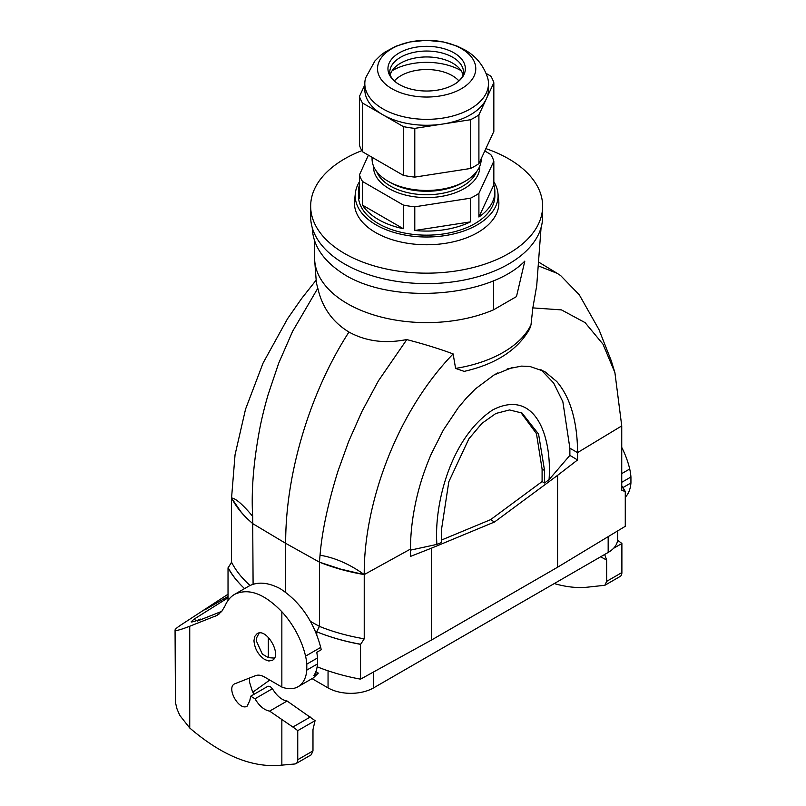 <?xml version="1.0" encoding="UTF-8"?>
<svg xmlns="http://www.w3.org/2000/svg" width="806" height="806" viewBox="0 0 806 806"><rect width="100%" height="100%" fill="white"/><g stroke="black" fill="none" stroke-linecap="round" stroke-linejoin="round"><path stroke-width="1.21" d="M617.598 530.952L617.598 539.305A32.2 18.588 180 0 1 608.167 552.442L373.581 687.891A32.2 18.588 180 0 1 328.052 687.891L312.043 678.642M317.151 666.774A159.91 92.327 0 0 0 360.534 679.156L431.411 640.075L557.571 567.233L625.275 526.308L625.275 491.499A159.91 92.327 0 0 0 621.738 485.736M259.159 633.002L256.57 637.909L256.57 641.385L262.313 654.049L268.327 657.646L274.443 658.099M557.571 567.233L557.571 475.359L494.491 522.006L431.411 548.191L431.411 640.075M507.165 368.957L521.522 366.115L529.834 366.458L544.665 371.516L556.724 381.5C563.737 389.641 568.965 399.877 572.431 412.198C575.827 424.339 577.529 437.809 577.549 452.619L577.549 459.954L569.872 455.37L549.067 479.63L544.544 482.975L542.095 481.565L490.572 519.668L494.491 522.006M577.549 459.954L557.571 475.359M542.095 481.565L542.095 469.112L536.453 433.618L520.787 412.4M490.572 519.668L441.426 540.07M410.496 550.135L436.902 544.393L441.426 542.509L441.426 530.016L448.821 481.746L468.891 438.796L481.978 423.321L495.861 413.468L509.543 409.952L522.016 413.035L538.569 434.081L544.544 470.472L544.544 482.975M436.902 544.393C433.86 504.153 450.755 437.205 492.98 409.77C535.204 388.442 552.11 435.885 549.067 479.63M540.907 369.611L553.651 383.021L562.87 401.791L569.872 448.196L569.872 455.37M512.646 367.395L494.028 374.981L497.816 372.916M431.411 548.191L410.496 556.402L410.496 549.067C410.496 534.287 412.198 518.842 415.614 502.743C419.039 486.451 424.278 470.18 431.311 453.899L443.371 430.001L458.201 407.816L466.523 397.882L475.409 388.895L494.028 374.981M521.522 366.115L529.834 366.458M544.665 371.516L556.724 381.5C563.767 389.641 568.996 399.877 572.431 412.198C575.847 424.359 577.549 437.829 577.549 452.619L621.738 425.911L614.907 372.624L602.969 344.152L585.085 322.622L561.47 309.897L532.847 307.892L530.993 324.878L529.623 328.999C517.553 350.076 495.73 364.201 464.165 371.385L455.591 368.402L453.123 353.915C395.403 413.609 363.677 505.815 364.231 574.577L364.231 638.815L360.685 644.256A157.775 91.088 180 0 1 316.708 631.773L316.768 634.584M458.201 407.816L466.523 397.882M431.311 453.899L443.371 430.001M532.847 307.892L536.705 285.777L541.068 227.624M493.615 280.74L493.615 309.786A112.044 64.692 180 0 1 347.416 303.671A112.044 64.692 180 0 1 314.713 260.721L316.375 282.896L317.816 288.226M317.806 288.155C322.199 307.499 332.586 322.128 348.968 332.042C365.874 341.341 385.147 343.84 406.788 339.528M314.713 260.721A112.044 64.692 180 0 1 314.602 257.93L314.602 240.954M312.224 227.624L312.446 230.597C314.159 247.905 325.302 262.857 345.885 275.471C395.041 304.628 489.877 297.021 524.817 261.114L516.475 296.588L493.615 309.786L516.475 296.588M406.788 339.598C423.704 343.971 439.149 348.736 453.123 353.915M614.907 372.624L611.28 360.806L598.949 329.553L579.302 294.845L560.664 275.592L557.158 273.325L538.207 265.829M253.094 584.279L252.671 516.334C242.777 504.485 235.735 498.37 231.554 497.987L235.05 454.796L245.538 409.196L263.088 363.022L287.541 318.743L301.625 298.522L316.164 280.125M252.671 516.334C251.119 490.401 253.638 460.357 260.237 426.223C261.839 418.475 264.015 408.884 268.096 394.708L278.675 363.254L292.638 331.266L317.826 288.205M285.687 592.299L285.687 543.335C285.334 474.391 309.927 392.23 348.968 332.042M406.808 339.578L378.437 380.805L362.005 411.362L348.736 441.275L337.976 471.107C328.012 503.297 322.027 531.335 320.032 555.223L319.428 562.145L319.428 626.383A153.513 88.63 0 0 0 364.231 638.815M320.032 555.223C334.903 557.661 349.633 564.119 364.231 574.577L410.496 549.067M310.542 621.436L319.428 626.383L316.708 631.773L315.287 630.977M621.738 485.947A157.775 91.088 180 0 1 625.124 491.589L621.738 490.149L621.738 425.911M228.027 600.44L228.027 567.837A159.91 92.327 0 0 0 244.571 588.602A157.775 91.088 180 0 1 228.179 567.746L231.554 562.225L231.554 497.987M231.554 562.225A153.513 88.63 0 0 0 250.061 585.488M253.094 523.85C243.674 516.062 236.591 507.619 231.836 498.521L240.682 511.417C242.616 514.147 251.099 522.449 253.094 523.85L285.687 543.335L319.428 562.145L340.585 569.096L363.305 574.406C347.547 571.676 332.928 567.585 319.428 562.145M464.74 371.254L464.165 371.385M315.861 671.67L318.32 673.111L313.826 675.7A42.647 24.623 -120 0 0 317.493 663.922L317.493 657.968A42.647 24.623 -120 0 0 316.758 652.326L316.768 652.376M316.768 631.803A159.91 92.327 0 0 0 360.534 644.347L360.685 644.256M360.534 644.347L360.534 679.156M268.327 657.646L268.327 637.314M542.64 206.195L542.64 216.653A115.993 66.969 180 0 1 471.036 278.523A115.993 66.969 180 0 1 344.636 264.005A115.993 66.969 180 0 1 310.663 216.653L310.663 206.195A115.993 66.969 -0 0 0 426.646 273.163A115.993 66.969 -0 0 0 542.64 206.195A115.993 66.969 -0 0 0 508.667 158.842A115.993 66.969 -0 0 0 485.877 148.616M361.854 150.651A115.993 66.969 -0 0 0 310.663 206.195M497.937 193.208L498.723 200.482A72.208 41.69 180 0 1 456.337 241.075A72.208 41.69 180 0 1 375.586 232.541A72.208 41.69 180 0 1 354.58 200.482L355.355 193.208A71.432 41.237 -0 0 0 376.14 224.924A71.432 41.237 -0 0 0 456.015 233.357A71.432 41.237 -0 0 0 497.937 193.208A71.432 41.237 -0 0 0 493.836 181.773M359.456 181.773A71.432 41.237 -0 0 0 355.355 193.208M359.456 184.846A68.228 39.393 -0 0 0 358.418 191.697L358.418 195.767A68.228 39.393 -0 0 0 400.542 232.158A68.228 39.393 -0 0 0 474.895 223.615A68.228 39.393 -0 0 0 494.874 195.767L494.874 191.697A68.228 39.393 -0 0 0 493.836 184.846L493.836 161.17A68.228 39.393 -0 0 0 490.763 154.551L484.819 150.903M470.513 221.862L414.788 230.486A68.228 39.393 -0 0 0 470.513 221.862L470.513 198.185A68.228 39.393 -0 0 0 474.895 195.868A68.228 39.393 -0 0 0 478.905 193.339L478.905 217.016A68.228 39.393 -0 0 0 494.874 191.697M493.836 161.17L478.905 193.339M478.905 217.016L493.836 184.846M414.788 230.486L414.788 206.81L470.513 198.185M358.418 191.697A68.228 39.393 -0 0 0 359.456 198.538L359.456 174.862A68.228 39.393 -0 0 0 362.529 181.481L362.529 205.157A68.228 39.393 -0 0 0 403.322 228.713L403.322 205.036A68.228 39.393 -0 0 0 414.788 206.81M359.456 174.862L368.402 155.175M403.322 205.036L362.529 181.481M362.529 205.157L403.322 228.713M394.356 80.943A36.25 20.926 180 0 1 401.015 75.653A36.25 20.926 180 0 1 458.936 80.943M392.179 70.676A48.41 27.948 180 0 1 392.421 70.535A48.4 27.938 180 0 1 461.133 70.686A48.41 27.948 -0 0 0 460.881 70.535A48.41 27.948 -0 0 0 392.421 70.535A48.4 27.938 180 0 0 392.169 70.686M463.097 74.988A36.885 21.299 -0 0 0 457.395 66.485A36.885 21.299 -0 0 0 452.73 63.19A36.885 21.299 -0 0 0 395.897 66.485A36.885 21.299 -0 0 0 390.195 74.988M399.272 84.479A38.718 22.356 -0 0 0 454.554 84.167A38.718 22.356 -0 0 0 454.02 52.874A38.718 22.356 -0 0 0 399.544 52.722A38.718 22.356 -0 0 0 398.738 84.167A38.718 22.356 -0 0 0 399.272 84.479M461.385 48.622A49.126 28.361 -0 0 0 391.907 48.622A49.126 28.361 -0 0 0 391.907 88.731A49.126 28.361 -0 0 0 461.385 88.731A49.126 28.361 -0 0 0 461.385 48.622M365.612 77.92A61.83 35.696 -0 0 0 364.816 83.653A61.83 35.696 -0 0 0 382.931 108.891A61.83 35.696 -0 0 0 450.312 116.628A61.83 35.696 -0 0 0 488.476 83.653A61.83 35.696 -0 0 0 487.68 77.92C483.58 65.397 475.923 56.037 464.709 49.831L457.113 46.103L443.502 41.983L426.374 40.3L409.982 41.942L395.978 46.184L384.764 52.229L380.654 55.342L374.961 60.883L365.612 77.92M364.816 83.653L364.816 89.567A61.83 35.696 -0 0 0 382.931 114.815A61.83 35.696 -0 0 0 442.655 124.053A61.83 35.696 -0 0 0 486.371 98.806A61.83 35.696 -0 0 0 488.476 89.567L488.476 83.653M372.07 157.291L372.07 158.933A54.586 31.515 -0 0 0 388.049 181.219A54.586 31.515 -0 0 0 465.243 181.219L465.243 181.219A54.586 31.515 -0 0 0 481.232 158.933L481.232 158.631M465.243 181.219L462.835 182.609L465.243 181.219M493.836 82.726L493.836 131.469L478.905 163.638A68.228 39.393 180 0 1 470.513 168.484L414.788 177.108A68.228 39.393 180 0 1 403.322 175.335L362.529 151.78A68.228 39.393 180 0 1 359.456 145.161L359.456 96.418A68.228 39.393 0 0 0 362.529 103.037L403.322 126.582A68.228 39.393 0 0 0 414.788 128.366L470.513 119.741A68.228 39.393 0 0 0 478.905 114.895L493.836 82.726A68.228 39.393 0 0 0 490.763 76.096L486.129 73.427M362.529 151.78L362.529 103.037M403.322 175.335L403.322 126.582M414.788 177.108L414.788 128.366M470.513 168.484L470.513 119.741M478.905 163.638L478.905 114.895M364.816 84.872L359.456 96.418M388.049 181.219L390.467 182.609A51.171 29.54 -0 0 0 462.835 182.609M621.738 447.401A60.662 35.021 60 0 1 629.708 469.001A42.647 24.623 60 0 1 630.937 477.001L621.738 482.31M248.722 586.204C257.467 581.469 267.924 582.264 280.105 588.602C300.164 601.739 313.705 621.335 320.728 647.389L305.565 656.144A60.662 35.021 -120 0 0 281.848 611.734C264.318 593.629 248.58 587.826 234.667 594.314C230.476 596.772 227.292 600.581 225.106 605.749L221.721 611.432L217.056 615.391L189.742 626.242C180.171 629.949 175.285 631.209 175.063 630.02C175.124 629.133 177.461 627.199 182.096 624.217L228.027 594.244M221.821 611.311L197.218 621.104L200.714 619.079L201.379 619.451M228.027 597.8L193.964 619.22L191.103 621.9C191.848 622.212 194.971 621.315 200.452 619.179L200.714 619.079M318.32 673.111L313.302 677.917M320.728 647.389L321.221 649.747L316.758 652.326M317.493 663.922L306.794 670.098A42.647 24.623 60 0 1 298.069 686.712A42.647 24.623 60 0 1 281.848 687.044L265.114 677.352C261.537 675.196 258.363 674.622 255.603 675.63L234.475 683.921C226.023 688.082 239.322 711.376 247.16 706.137L249.779 700.646L250.726 696.203L254.998 698.772C259.22 705.925 264.096 710.046 269.617 711.124L292.88 727.042A63.966 36.935 60 0 1 297.746 730.649L297.746 759.705A8.534 4.927 60 0 1 295.973 763.614A8.534 4.927 60 0 1 294.724 763.997L278.282 765.448C250.374 767.171 220.864 754.688 189.742 727.999L179.748 715.335L177.018 708.948L175.456 702.54L175.063 630.02M617.557 540.262A63.966 36.935 60 0 1 621.889 543.506L621.889 572.562A8.534 4.927 -120 0 1 620.126 576.471L604.863 585.277L586.99 587.221C576.713 588.158 565.812 586.939 554.286 583.554M252.812 692.193L269.627 680.153M604.651 554.478L606.646 560.059L600.661 556.785M622.947 487.57L630.937 482.955A42.647 24.623 60 0 1 625.275 497.201M604.873 585.277L606.646 581.368L606.646 560.059M630.937 477.001L630.937 482.955M621.889 543.506L613.557 548.312M253.971 640.679C254.615 648.659 258.202 654.946 264.731 659.54L268.841 661.001L272.337 660.336C282.473 655.338 266.524 627.38 257.114 633.667L254.787 636.367L253.971 640.679M295.973 763.614L311.237 754.799L312.98 750.91L312.98 729.611L315.065 720.655L287.107 701.029C282.866 700.323 278.826 697.482 274.967 692.505L272.357 688.747L254.998 698.772M254.172 694.218L252.5 691.608L249.608 682.36L249.457 678.017M250.716 696.203L268.086 686.178L270.494 686.783L272.357 688.747M305.565 656.144A42.647 24.623 60 0 1 306.794 664.144L317.493 657.968M306.794 670.098L306.794 664.144M315.065 720.655L297.746 730.649M287.107 701.029L269.617 711.124M328.052 670.814L328.052 687.891M542.095 469.112L544.544 470.472M569.872 448.196L577.549 452.619M455.591 368.402A108.276 62.515 0 0 0 530.993 324.878M373.581 671.962L373.581 687.891M608.167 536.655L608.167 552.442M479.751 166.227A53.115 30.668 180 0 1 464.206 188.624A53.115 30.668 180 0 1 405.75 195.133A53.115 30.668 180 0 1 373.541 166.227M454.554 84.167C454.775 84.116 460.246 81.043 462.856 75.643L463.531 72.338A36.885 21.299 -0 0 0 452.73 57.276A36.885 21.299 -0 0 0 412.531 52.662A36.885 21.299 -0 0 0 389.761 72.338L390.436 75.643C393.056 81.043 398.517 84.116 398.738 84.167M376.714 171.668A51.171 29.54 -0 0 0 412.39 193.581A51.171 29.54 -0 0 0 462.835 186.095A51.171 29.54 -0 0 0 476.578 171.668M629.708 469.001L621.738 473.606M228.027 596.47L204.774 609.89M219.161 613.94L214.749 616.499M621.889 572.562L606.646 581.368M281.848 687.044L281.848 611.734M189.742 626.242L189.742 727.999M281.848 765.146L281.848 719.567M312.98 750.91L297.746 759.705M310.27 717.008L292.88 727.042M193.964 619.22L196.432 620.68M557.168 273.315L538.489 262M298.069 686.712L313.322 677.906M234.617 594.344L248.863 586.123"/></g></svg>
